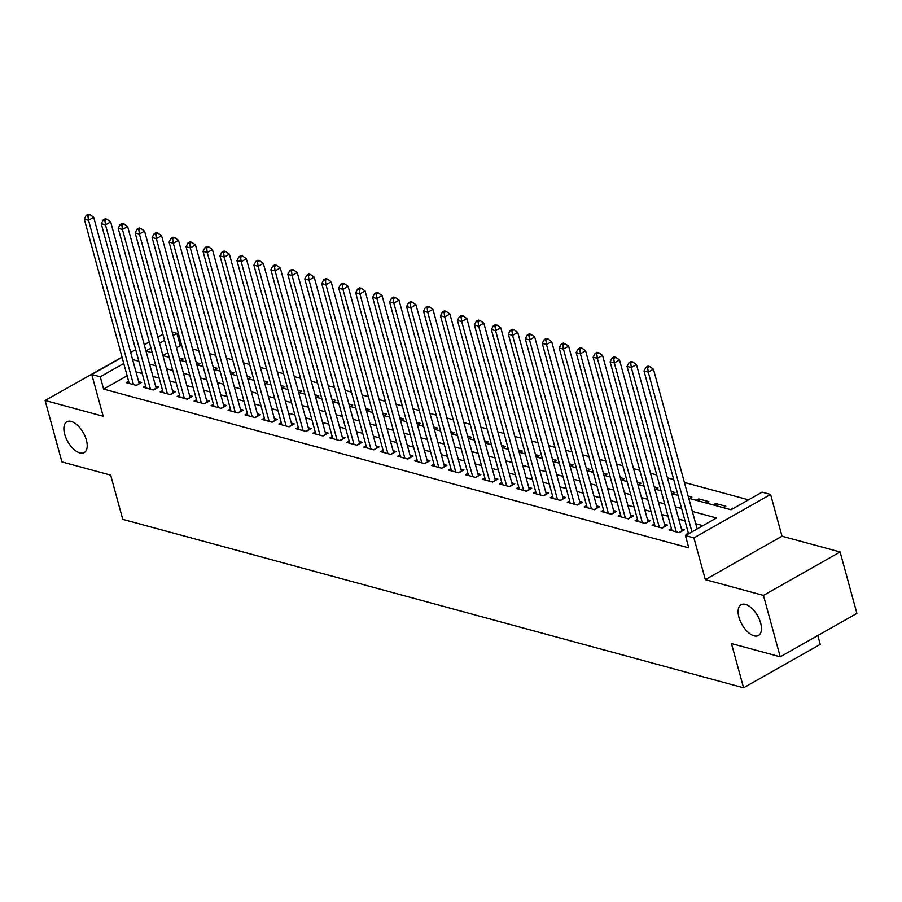 <?xml version="1.0" encoding="UTF-8"?>
<svg xmlns="http://www.w3.org/2000/svg" width="902" height="902" viewBox="0 0 902 902"><rect width="100%" height="100%" fill="white"/><g stroke="black" fill="none" stroke-linecap="round" stroke-linejoin="round"><path stroke-width="1.35" d="M738.918 617.171A17.668 8.941 60.5 0 1 741.072 604.746A17.668 8.941 60.5 0 1 760.634 623.057A17.668 8.941 60.5 0 1 758.481 635.493A17.668 8.941 60.5 0 1 738.918 617.171M64.696 434.234A17.668 8.941 60.5 0 1 66.849 421.809A17.668 8.941 60.5 0 1 86.4 440.12A17.668 8.941 60.5 0 1 84.258 452.556A17.668 8.941 60.5 0 1 64.696 434.234M688.756 498.287L731.015 509.754L762.1 492.154L770.579 494.454L693.909 537.874L685.43 535.574L716.515 517.973L692.341 511.411M782.011 536.216L705.33 579.636L763.43 595.399L780.23 656.803L856.9 613.394L840.1 551.979L782.011 536.216L770.579 494.454M817.81 635.527L820.234 644.378L743.564 687.786L122.762 519.349L110.664 475.128L61.9 461.903L45.1 400.488L103.189 416.25L91.767 374.499L122.086 357.327M122.041 357.147L45.1 400.488M172.203 332.105L176.916 333.379L173.139 335.521M181.821 346.086L180.276 345.669L176.916 333.379M748.525 499.843L684.415 482.446M673.715 479.548L667.457 477.846M656.757 474.948L650.489 473.246M639.789 470.348L633.531 468.645M622.831 465.736L616.573 464.045M605.862 461.136L599.604 459.445M588.905 456.536L582.647 454.833M571.947 451.936L565.689 450.233M554.978 447.336L548.72 445.633M538.02 442.724L531.763 441.033M521.063 438.124L514.805 436.433M504.094 433.524L497.836 431.821M487.136 428.924L480.879 427.221M470.179 424.323L463.91 422.621M453.21 419.723L446.952 418.021M436.252 415.112L429.995 413.42M419.283 410.511L413.026 408.82M402.326 405.911L396.068 404.209M385.368 401.311L379.111 399.609M368.399 396.711L362.142 395.008M351.442 392.111L345.184 390.408M334.484 387.499L328.227 385.808M317.515 382.899L311.258 381.208M300.558 378.299L294.3 376.596M283.6 373.699L277.331 371.996M266.631 369.098L260.374 367.396M249.674 364.487L243.416 362.796M232.705 359.887L226.447 358.195M215.747 355.287L209.489 353.595M198.79 350.686L192.532 348.984M763.43 595.399L840.1 551.979M688.384 533.172L686.005 534.514L686.873 534.751M671.426 528.561L669.047 529.914L679.217 532.676L684.404 529.745L681.427 528.933M654.457 523.961L652.078 525.314L662.26 528.076L667.435 525.133L664.47 524.333M637.5 519.36L635.121 520.702L645.291 523.464L650.477 520.533L647.512 519.732M620.531 514.76L618.152 516.102L628.333 518.864L633.52 515.933L630.543 515.132M603.573 510.16L601.194 511.502L611.376 514.264L616.551 511.333L613.586 510.521M586.616 505.548L584.237 506.901L594.407 509.664L599.593 506.732L596.628 505.921M569.647 500.948L567.268 502.301L577.449 505.064L582.624 502.132L579.659 501.32M552.689 496.348L550.31 497.701L560.492 500.463L565.667 497.521L562.701 496.72M535.732 491.748L533.353 493.09L543.523 495.852L548.709 492.92L545.733 492.12M518.763 487.148L516.384 488.489L526.565 491.252L531.74 488.32L528.775 487.52M501.805 482.547L499.426 483.889L509.607 486.652L514.783 483.72L511.817 482.908M484.848 477.936L482.469 479.289L492.639 482.051L497.825 479.12L494.848 478.308M467.879 473.336L465.5 474.689L475.681 477.451L480.856 474.508L477.891 473.708M450.921 468.736L448.542 470.089L458.712 472.84L463.899 469.908L460.933 469.108M433.952 464.135L431.573 465.477L441.755 468.239L446.941 465.308L443.964 464.507M416.995 459.535L414.616 460.877L424.797 463.639L429.972 460.708L427.007 459.907M400.037 454.935L397.658 456.277L407.828 459.039L413.015 456.108L410.049 455.296M383.068 450.323L380.689 451.676L390.87 454.439L396.046 451.507L393.08 450.696M366.111 445.723L363.731 447.076L373.913 449.839L379.088 446.896L376.123 446.095M349.153 441.123L346.774 442.476L356.944 445.227L362.13 442.296L359.154 441.495M332.184 436.523L329.805 437.865L339.986 440.627L345.162 437.695L342.196 436.895M315.226 431.923L312.847 433.264L323.017 436.027L328.204 433.095L325.239 432.283M298.269 427.311L295.879 428.664L306.06 431.427L311.246 428.495L308.27 427.683M281.3 422.711L278.921 424.064L289.102 426.826L294.277 423.895L291.312 423.083M264.342 418.111L261.963 419.464L272.133 422.226L277.32 419.283L274.355 418.483M247.374 413.511L244.994 414.852L255.176 417.615L260.351 414.683L257.386 413.883M230.416 408.91L228.037 410.252L238.218 413.015L243.393 410.083L240.428 409.282M213.458 404.31L211.079 405.652L221.249 408.414L226.436 405.483L223.459 404.671M196.489 399.699L194.11 401.052L204.292 403.814L209.467 400.883L206.502 400.071M179.532 395.099L177.153 396.452L187.334 399.214L192.509 396.282L189.544 395.471M162.574 390.498L160.195 391.851L170.365 394.602L175.552 391.671L172.575 390.87M145.605 385.898L143.226 387.24L153.408 390.002L158.583 387.071L155.618 386.27M180.58 360.405L183.072 359.007L179.284 357.981M197.549 365.017L200.03 363.607L196.241 362.581M214.507 369.617L216.987 368.208L213.21 367.182M231.464 374.217L233.956 372.808L230.168 371.782M248.433 378.817L250.914 377.408L247.125 376.382M265.391 383.418L267.871 382.02L264.094 380.994M282.36 388.018L284.84 386.62L281.052 385.594M299.317 392.629L301.798 391.22L298.021 390.194M316.275 397.23L318.767 395.82L314.978 394.794M333.244 401.83L335.724 400.42L331.936 399.394M350.202 406.43L352.682 405.021L348.905 403.995M367.159 411.03L369.651 409.632L365.862 408.606M384.128 415.642L386.608 414.232L382.82 413.206M401.086 420.242L403.566 418.832L399.789 417.806M418.043 424.842L420.535 423.433L416.747 422.407M435.012 429.442L437.493 428.033L433.715 427.007M451.97 434.042L454.45 432.644L450.673 431.607M468.939 438.643L471.419 437.245L467.631 436.218M485.896 443.254L488.377 441.845L484.599 440.819M502.854 447.854L505.345 446.445L501.557 445.419M519.823 452.454L522.303 451.045L518.515 450.019M536.78 457.055L539.261 455.645L535.484 454.619M553.738 461.655L556.23 460.257L552.441 459.219M570.707 466.255L573.187 464.857L569.399 463.831M587.664 470.867L590.145 469.457L586.368 468.431M604.633 475.467L607.114 474.057L603.325 473.031M621.591 480.067L624.071 478.658L620.294 477.632M638.548 484.667L641.04 483.258L637.252 482.232M655.517 489.267L657.998 487.869L654.209 486.843M672.475 493.879L674.955 492.469L671.178 491.443M689.432 498.479L691.924 497.07L688.136 496.044M699.321 501.162L698.7 498.907L708.882 501.67L706.401 503.079M716.278 505.763L715.669 503.508L725.839 506.27L723.359 507.679M180.276 345.669L176.499 347.8M167.919 352.659L162.901 355.501M696.22 500.317L698.7 498.907M713.178 504.917L715.669 503.508M730.146 509.517L733.506 508.356M127.137 375.762L103.606 389.078L688.79 547.852L685.43 535.574M702.94 525.663L695.701 523.69M685.001 520.792L678.744 519.09M668.032 516.192L661.775 514.49M651.075 511.581L644.817 509.889M634.117 506.98L627.848 505.289M617.148 502.38L610.891 500.689M600.191 497.78L593.933 496.077M583.222 493.18L576.964 491.477M566.264 488.58L560.007 486.877M549.307 483.968L543.049 482.277M532.338 479.368L526.08 477.677M515.38 474.768L509.123 473.065M498.423 470.167L492.165 468.465M481.454 465.567L475.196 463.865M464.496 460.967L458.239 459.265M447.539 456.356L441.27 454.664M430.57 451.755L424.312 450.064M413.612 447.155L407.354 445.453M396.643 442.555L390.386 440.852M379.686 437.955L373.428 436.252M362.728 433.355L356.47 431.652M345.759 428.743L339.502 427.052M328.802 424.143L322.544 422.452M311.844 419.543L305.586 417.84M294.875 414.943L288.617 413.24M277.917 410.342L271.66 408.64M260.96 405.731L254.691 404.04M243.991 401.131L237.733 399.439M227.033 396.53L220.776 394.828M210.065 391.93L203.807 390.228M193.107 387.33L186.849 385.628M176.149 382.73L169.892 381.027M159.18 378.118L152.923 376.427M142.223 373.518L135.965 371.827M128.648 381.298L126.269 382.64L136.439 385.402L141.625 382.471L138.66 381.67M705.33 579.636L693.909 537.874M103.606 389.078L100.246 376.799L91.767 374.499M780.23 656.803L731.466 643.577L743.564 687.786M145.977 351.025L152.235 352.716M162.935 355.625L169.193 357.316M179.904 360.225L186.162 361.928M196.861 364.825L203.119 366.528M213.819 369.425L220.077 371.128M230.788 374.026L237.046 375.728M247.746 378.637L254.003 380.328M264.703 383.237L270.961 384.928M281.672 387.837L287.93 389.54M298.63 392.438L304.887 394.14M315.587 397.038L321.856 398.74M332.556 401.638L338.814 403.341M349.514 406.25L355.771 407.941M366.483 410.85L372.74 412.541M383.44 415.45L389.698 417.152M400.398 420.05L406.655 421.753M417.367 424.65L423.624 426.353M434.324 429.262L440.582 430.953M451.282 433.862L457.539 435.553M468.251 438.462L474.508 440.165M485.208 443.062L491.466 444.765M502.166 447.663L508.435 449.365M519.135 452.263L525.392 453.965M536.092 456.874L542.35 458.566M553.061 461.474L559.319 463.166M570.019 466.075L576.277 467.777M586.976 470.675L593.234 472.377M603.945 475.275L610.203 476.978M620.903 479.875L627.161 481.578M637.861 484.487L644.129 486.178M654.829 489.087L661.087 490.778M671.787 493.687L678.045 495.39M164.559 340.381L159.541 343.222M150.961 348.082L145.944 350.923M130.666 352.468L135.683 349.626M144.264 344.767L149.281 341.926M157.861 337.066L162.879 334.236M123.777 363.472L100.246 376.799M681.641 508.514L675.384 506.811M664.673 503.902L658.415 502.211M647.715 499.302L641.457 497.611M630.757 494.702L624.488 492.999M613.788 490.102L607.531 488.399M596.831 485.502L590.573 483.799M579.862 480.89L573.604 479.199M562.904 476.29L556.647 474.599M545.947 471.69L539.689 469.998M528.978 467.089L522.72 465.387M512.02 462.489L505.763 460.787M495.063 457.889L488.805 456.187M478.094 453.278L471.836 451.586M461.136 448.677L454.879 446.986M444.179 444.077L437.91 442.375M427.21 439.477L420.952 437.774M410.252 434.877L403.995 433.174M393.283 430.277L387.026 428.574M376.326 425.665L370.068 423.974M359.368 421.065L353.11 419.374M342.399 416.465L336.142 414.762M325.442 411.864L319.184 410.162M308.484 407.264L302.215 405.562M291.515 402.653L285.257 400.962M274.558 398.053L268.3 396.361M257.589 393.452L251.331 391.761M240.631 388.852L234.373 387.15M223.673 384.252L217.416 382.549M206.705 379.652L200.447 377.949M189.747 375.04L183.489 373.349M172.789 370.44L166.532 368.749M155.82 365.84L149.563 364.137M138.863 361.24L132.605 359.537M732.796 508.751L732.627 508.119M136.191 385.334L139.19 383.632L93.695 217.326L88.52 220.268L133.473 384.602M87.922 215.849L89.997 214.676L88.306 214.214L86.231 215.386L87.922 215.849L88.52 220.268L84.281 219.107L129.234 383.451M93.695 217.326L89.997 214.676M86.231 215.386L84.281 219.107M153.148 389.935L156.159 388.232L110.664 221.937L105.478 224.869L150.442 389.202M104.891 220.449L106.966 219.276L105.263 218.814L103.189 219.987L104.891 220.449L105.478 224.869L101.238 223.719L146.192 388.052M110.664 221.937L106.966 219.276M103.189 219.987L101.238 223.719M170.106 394.535L173.116 392.832L127.622 226.537L122.446 229.469L167.4 393.802M121.849 225.049L123.924 223.876L122.221 223.414L120.158 224.587L121.849 225.049L122.446 229.469L118.207 228.319L163.161 392.652M127.622 226.537L123.924 223.876M120.158 224.587L118.207 228.319M187.075 399.135L190.074 397.432L144.579 231.137L139.404 234.069L184.358 398.402M138.807 229.649L140.881 228.477L139.19 228.014L137.115 229.187L138.807 229.649L139.404 234.069L135.165 232.919L180.118 397.252M144.579 231.137L140.881 228.477M137.115 229.187L135.165 232.919M204.032 403.746L207.043 402.044L161.548 235.738L156.362 238.669L201.326 403.002M155.775 234.249L157.85 233.077L156.147 232.615L154.073 233.798L155.775 234.249L156.362 238.669L152.122 237.519L197.087 401.852M161.548 235.738L157.85 233.077M154.073 233.798L152.122 237.519M220.99 408.347L224 406.644L178.506 240.338L173.331 243.269L218.284 407.614M172.733 238.861L174.808 237.677L173.116 237.226L171.042 238.399L172.733 238.861L173.331 243.269L169.091 242.119L214.045 406.464M178.506 240.338L174.808 237.677M171.042 238.399L169.091 242.119M237.959 412.947L240.969 411.244L195.475 244.938L190.288 247.881L235.242 412.214M189.702 243.461L191.765 242.288L190.074 241.826L187.999 242.999L189.702 243.461L190.288 247.881L186.049 246.731L231.002 411.064M195.475 244.938L191.765 242.288M187.999 242.999L186.049 246.731M254.916 417.547L257.927 415.845L212.432 249.55L207.246 252.481L252.21 416.814M206.659 248.061L208.734 246.889L207.032 246.426L204.968 247.599L206.659 248.061L207.246 252.481L203.006 251.331L247.971 415.664M212.432 249.55L208.734 246.889M204.968 247.599L203.006 251.331M271.874 422.147L274.885 420.445L229.39 254.15L224.215 257.081L269.168 421.414M223.617 252.661L225.692 251.489L224 251.027L221.926 252.199L223.617 252.661L224.215 257.081L219.975 255.931L264.929 420.264M229.39 254.15L225.692 251.489M221.926 252.199L219.975 255.931M288.843 426.747L291.853 425.045L246.359 258.75L241.172 261.681L286.126 426.015M240.586 257.262L242.649 256.089L240.958 255.627L238.883 256.799L240.586 257.262L241.172 261.681L236.933 260.531L281.886 424.865M246.359 258.75L242.649 256.089M238.883 256.799L236.933 260.531M305.801 431.359L308.811 429.656L263.316 263.35L258.141 266.282L303.095 430.615M257.544 261.862L259.618 260.689L257.916 260.238L255.852 261.411L257.544 261.862L258.141 266.282L253.89 265.132L298.855 429.465M263.316 263.35L259.618 260.689M255.852 261.411L253.89 265.132M322.769 435.959L325.769 434.257L280.274 267.95L275.099 270.882L320.052 435.226M274.501 266.473L276.576 265.289L274.885 264.838L272.81 266.011L274.501 266.473L275.099 270.882L270.859 269.732L315.813 434.076M280.274 267.95L276.576 265.289M272.81 266.011L270.859 269.732M339.727 440.559L342.737 438.857L297.243 272.551L292.056 275.493L337.021 439.826M291.47 271.074L293.545 269.901L291.842 269.439L289.767 270.611L291.47 271.074L292.056 275.493L287.817 274.343L332.77 438.676M297.243 272.551L293.545 269.901M289.767 270.611L287.817 274.343M356.685 445.16L359.695 443.457L314.2 277.162L309.025 280.094L353.979 444.427M308.428 275.674L310.502 274.501L308.811 274.039L306.736 275.211L308.428 275.674L309.025 280.094L304.786 278.943L349.739 443.277M314.2 277.162L310.502 274.501M306.736 275.211L304.786 278.943M373.653 449.76L376.653 448.057L331.158 281.762L325.983 284.694L370.936 449.027M325.397 280.274L327.46 279.101L325.769 278.639L323.694 279.812L325.397 280.274L325.983 284.694L321.743 283.544L366.697 447.877M331.158 281.762L327.46 279.101M323.694 279.812L321.743 283.544M390.611 454.371L393.622 452.657L348.127 286.362L342.94 289.294L387.905 453.627M342.354 284.874L344.429 283.702L342.726 283.239L340.652 284.412L342.354 284.874L342.94 289.294L338.701 288.144L383.666 452.477M348.127 286.362L344.429 283.702M340.652 284.412L338.701 288.144M407.569 458.971L410.579 457.269L365.084 290.963L359.909 293.894L404.863 458.239M359.312 289.474L361.386 288.302L359.695 287.851L357.62 289.023L359.312 289.474L359.909 293.894L355.67 292.744L400.623 457.077M365.084 290.963L361.386 288.302M357.62 289.023L355.67 292.744M424.538 463.572L427.548 461.869L382.053 295.563L376.867 298.494L421.82 462.839M376.281 294.086L378.344 292.913L376.653 292.451L374.578 293.624L376.281 294.086L376.867 298.494L372.627 297.344L417.581 461.689M382.053 295.563L378.344 292.913M374.578 293.624L372.627 297.344M441.495 468.172L444.506 466.469L399.011 300.174L393.824 303.106L438.789 467.439M393.238 298.686L395.313 297.513L393.61 297.051L391.547 298.224L393.238 298.686L393.824 303.106L389.585 301.956L434.55 466.289M399.011 300.174L395.313 297.513M391.547 298.224L389.585 301.956M458.453 472.772L461.463 471.07L415.969 304.775L410.793 307.706L455.747 472.039M410.196 303.286L412.27 302.114L410.579 301.651L408.505 302.824L410.196 303.286L410.793 307.706L406.554 306.556L451.507 470.889M415.969 304.775L412.27 302.114M408.505 302.824L406.554 306.556M475.422 477.372L478.432 475.67L432.937 309.375L427.751 312.306L472.716 476.639M427.165 307.886L429.239 306.714L427.537 306.252L425.462 307.424L427.165 307.886L427.751 312.306L423.512 311.156L468.465 475.489M432.937 309.375L429.239 306.714M425.462 307.424L423.512 311.156M492.379 481.984L495.39 480.281L449.895 313.975L444.72 316.906L489.673 481.24M444.122 312.487L446.197 311.314L444.494 310.852L442.431 312.024L444.122 312.487L444.72 316.906L440.469 315.756L485.434 480.089M449.895 313.975L446.197 311.314M442.431 312.024L440.469 315.756M509.348 486.584L512.347 484.881L466.853 318.575L461.677 321.507L506.631 485.851M461.08 317.087L463.154 315.914L461.463 315.463L459.389 316.636L461.08 317.087L461.677 321.507L457.438 320.357L502.391 484.701M466.853 318.575L463.154 315.914M459.389 316.636L457.438 320.357M526.306 491.184L529.316 489.482L483.822 323.175L478.635 326.118L523.6 490.451M478.049 321.698L480.123 320.526L478.421 320.063L476.346 321.236L478.049 321.698L478.635 326.118L474.396 324.968L519.36 489.301M483.822 323.175L480.123 320.526M476.346 321.236L474.396 324.968M543.263 495.784L546.274 494.082L500.779 327.787L495.604 330.718L540.557 495.051M495.006 326.298L497.081 325.126L495.39 324.664L493.315 325.836L495.006 326.298L495.604 330.718L491.364 329.568L536.318 493.901M500.779 327.787L497.081 325.126M493.315 325.836L491.364 329.568M560.232 500.385L563.231 498.682L517.737 332.387L512.562 335.318L557.515 499.652M511.975 330.899L514.039 329.726L512.347 329.264L510.273 330.436L511.975 330.899L512.562 335.318L508.322 334.168L553.276 498.502M517.737 332.387L514.039 329.726M510.273 330.436L508.322 334.168M577.19 504.985L580.2 503.282L534.706 336.987L529.519 339.919L574.484 504.252M528.933 335.499L531.007 334.326L529.305 333.864L527.23 335.037L528.933 335.499L529.519 339.919L525.28 338.769L570.244 503.102M534.706 336.987L531.007 334.326M527.23 335.037L525.28 338.769M594.147 509.596L597.158 507.894L551.663 341.587L546.488 344.519L591.441 508.852M545.89 340.099L547.965 338.927L546.274 338.464L544.199 339.648L545.89 340.099L546.488 344.519L542.249 343.369L587.202 507.702M551.663 341.587L547.965 338.927M544.199 339.648L542.249 343.369M611.116 514.196L614.127 512.494L568.632 346.188L563.446 349.119L608.399 513.463M562.859 344.711L564.923 343.527L563.231 343.076L561.157 344.248L562.859 344.711L563.446 349.119L559.206 347.969L604.16 512.313M568.632 346.188L564.923 343.527M561.157 344.248L559.206 347.969M628.074 518.797L631.084 517.094L585.59 350.788L580.403 353.731L625.368 518.064M579.817 349.311L581.891 348.138L580.189 347.676L578.126 348.848L579.817 349.311L580.403 353.731L576.164 352.581L621.128 516.914M585.59 350.788L581.891 348.138M578.126 348.848L576.164 352.581M645.031 523.397L648.042 521.694L602.547 355.399L597.372 358.331L642.325 522.664M596.774 353.911L598.849 352.738L597.158 352.276L595.083 353.449L596.774 353.911L597.372 358.331L593.133 357.181L638.086 521.514M602.547 355.399L598.849 352.738M595.083 353.449L593.133 357.181M662 527.997L665.011 526.294L619.516 359.999L614.33 362.931L659.294 527.264M613.743 358.511L615.818 357.339L614.115 356.876L612.041 358.049L613.743 358.511L614.33 362.931L610.09 361.781L655.044 526.114M619.516 359.999L615.818 357.339M612.041 358.049L610.09 361.781M678.958 532.608L681.968 530.895L636.474 364.6L631.299 367.531L676.252 531.864M630.701 363.111L632.776 361.939L631.073 361.476L629.01 362.649L630.701 363.111L631.299 367.531L627.048 366.381L672.013 530.714M636.474 364.6L632.776 361.939M629.01 362.649L627.048 366.381M697.133 528.944L653.431 369.2L648.256 372.131L691.958 531.876M647.659 367.712L649.733 366.539L648.042 366.088L645.967 367.261L647.659 367.712L648.256 372.131L644.017 370.981L688.553 533.804M653.431 369.2L649.733 366.539M645.967 367.261L644.017 370.981"/></g></svg>
